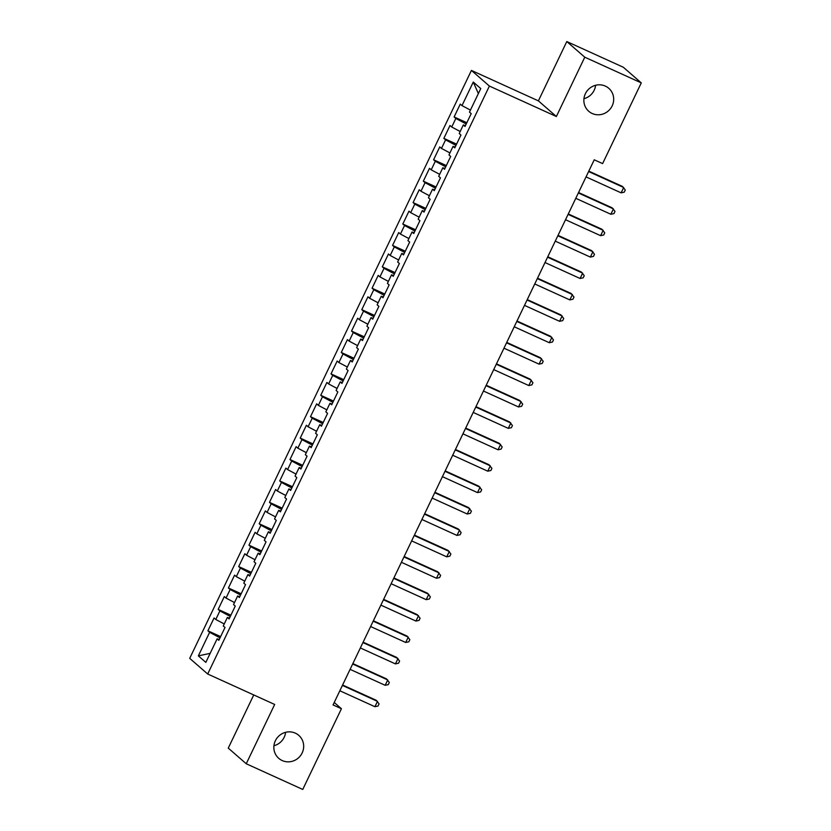 <?xml version="1.0" encoding="UTF-8"?>
<svg xmlns="http://www.w3.org/2000/svg" width="831" height="831" viewBox="0 0 831 831"><rect width="100%" height="100%" fill="white"/><g stroke="black" fill="none" stroke-linecap="round" stroke-linejoin="round"><path stroke-width="1.25" d="M285.604 732.319A15.238 14.667 -49 0 1 273.939 745.719M295.327 733.139A15.238 14.667 -49 0 1 298.765 735.352A15.238 14.667 -49 0 1 301.113 754.787A15.238 14.667 -49 0 1 282.197 760.552A15.238 14.667 -49 0 1 278.759 758.339A15.238 14.667 -49 0 1 276.411 738.904A15.238 14.667 -49 0 1 295.327 733.139M595.609 85.281A15.238 14.667 -49 0 1 583.954 98.681M605.342 86.102A15.238 14.667 -49 0 1 608.78 88.304A15.238 14.667 -49 0 1 611.117 107.739A15.238 14.667 -49 0 1 592.212 113.504A15.238 14.667 -49 0 1 588.774 111.302A15.238 14.667 -49 0 1 586.426 91.867A15.238 14.667 -49 0 1 605.342 86.102M253.746 694.945L228.265 748.118L246.246 763.762L302.754 789.45L341.427 708.729L334.239 702.465M471.416 70.417L189.717 658.36L207.698 674.014L489.397 86.06L471.416 70.417L538.384 100.863L556.365 116.506L584.775 57.194L566.794 41.55L538.384 100.863M566.794 41.55L623.302 67.238L641.283 82.882L584.775 57.194M478.365 93.571L473.275 82.051L461.994 105.599L460.27 104.104L454.11 116.942L455.835 118.449L451.732 127.008L450.007 125.512L443.858 138.362L445.582 139.857L441.479 148.427L439.755 146.921L433.595 159.77L435.319 161.266L431.216 169.836L429.492 168.329L423.332 181.179L425.067 182.685L420.953 191.244L419.229 189.748L413.08 202.587L414.804 204.094L410.701 212.653L408.977 211.157L402.817 224.006L404.541 225.502L400.438 234.072L398.714 232.566L392.564 245.415L394.289 246.911L390.186 255.481L388.461 253.974L382.302 266.824L384.026 268.33L379.923 276.889L378.198 275.393L372.049 288.232L373.773 289.739L369.67 298.298L367.946 296.802L361.786 309.651L363.511 311.147L359.408 319.717L357.683 318.211L351.523 331.06L353.248 332.556L349.145 341.125L347.42 339.619L341.271 352.469L342.995 353.975L338.892 362.534L337.168 361.038L331.008 373.877L332.732 375.383L328.629 383.943L326.905 382.447L320.756 395.286L322.48 396.792L318.377 405.362L316.653 403.856L310.493 416.705L312.217 418.201L308.114 426.77L306.39 425.264L300.23 438.114L301.965 439.62L297.862 448.179L296.127 446.673L289.977 459.522L291.702 461.028L287.599 469.588L285.874 468.092L279.715 480.931L281.439 482.437L277.336 490.996L275.612 489.501L269.462 502.35L271.186 503.846L267.083 512.415L265.359 510.909L259.199 523.759L260.924 525.254L256.821 533.824L255.096 532.318L248.947 545.167L250.671 546.673L246.568 555.233L244.844 553.737L238.684 566.576L240.408 568.082L236.305 576.641L234.581 575.145L228.421 587.995L230.156 589.491L226.042 598.06L224.318 596.554L218.169 609.403L219.893 610.899L215.79 619.469L214.066 617.963L207.906 630.812L220.631 636.598M473.275 82.051L480.765 88.564L469.473 112.112L471.198 113.618L465.048 126.468L463.324 124.962L459.221 133.521L460.945 135.027L454.786 147.876L453.061 146.37L448.958 154.94L450.682 156.436L444.533 169.285L442.809 167.779L438.706 176.349L440.43 177.855L434.27 190.694L432.546 189.198L428.443 197.757L430.167 199.263L424.018 212.102L422.283 210.607L418.18 219.166L419.904 220.672L413.755 233.521L412.031 232.015L407.928 240.585L409.652 242.081L403.492 254.93L401.768 253.424L397.665 261.994L399.389 263.489L393.24 276.339L391.515 274.843L387.412 283.402L389.137 284.908L382.977 297.747L381.252 296.252L377.149 304.811L378.874 306.317L372.724 319.166L371 317.66L366.897 326.23L368.621 327.726L362.461 340.575L360.737 339.069L356.634 347.638L358.358 349.134L352.199 361.984L350.474 360.488L346.371 369.047L348.096 370.553L341.946 383.392L340.222 381.896L336.119 390.456L337.843 391.962L331.683 404.811L329.959 403.305L325.856 411.875L327.58 413.371L321.431 426.22L319.706 424.714L315.603 433.283L317.328 434.779L311.168 447.629L309.444 446.133L305.341 454.692L307.065 456.198L300.915 469.037L299.181 467.541L295.078 476.101L296.812 477.607L290.653 490.456L288.928 488.95L284.825 497.509L286.55 499.016L280.39 511.865L278.665 510.359L274.562 518.928L276.287 520.424L270.137 533.273L268.413 531.767L264.31 540.337L266.034 541.843L259.874 554.682L258.15 553.186L254.047 561.746L255.771 563.252L249.622 576.091L247.898 574.595L243.795 583.154L245.519 584.66L239.359 597.51L237.635 596.004L233.532 604.573L235.256 606.069L229.107 618.918L227.372 617.412L223.269 625.982L225.004 627.478L218.844 640.327L217.12 638.831L205.839 662.38L198.349 655.867L209.63 632.318L207.906 630.812M641.283 82.882L602.61 163.603L594.238 159.801L333.054 704.927L341.427 708.729M230.291 616.436L229.398 618.087M215.79 619.469L224.235 623.967M219.893 610.899L230.208 616.405M217.12 638.831L219.228 639.517M240.554 595.027L239.66 596.668M226.042 598.06L234.498 602.558M230.156 589.491L240.471 594.986M227.372 617.412L229.491 618.108M250.806 573.619L249.923 575.26M236.305 576.641L244.75 581.149M240.408 568.082L250.723 573.577M237.635 596.004L239.744 596.7M261.069 552.2L260.176 553.851M246.568 555.233L255.013 559.741M250.671 546.673L260.986 552.168M247.898 574.595L250.006 575.291M271.322 530.791L270.439 532.442M256.821 533.824L265.266 538.322M260.924 525.254L271.238 530.76M258.15 553.186L260.259 553.882M281.584 509.382L280.691 511.023M267.083 512.415L275.528 516.913M271.186 503.846L281.501 509.341M268.413 531.767L270.522 532.463M291.837 487.974L290.954 489.615M277.336 490.996L285.791 495.505M281.439 482.437L291.754 487.932M278.665 510.359L280.785 511.055M302.1 466.565L301.206 468.206M287.599 469.588L296.044 474.096M291.702 461.028L302.017 466.523M288.928 488.95L291.037 489.646M312.363 445.146L311.469 446.798M297.862 448.179L306.307 452.677M301.965 439.62L312.279 445.115M299.181 467.541L301.3 468.237M322.615 423.737L321.732 425.379M308.114 426.77L316.559 431.268M312.217 418.201L322.532 423.696M309.444 446.133L311.552 446.818M332.878 402.329L331.985 403.97M318.377 405.362L326.822 409.86M322.48 396.792L332.795 402.287M319.706 424.714L321.815 425.41M343.13 380.92L342.247 382.561M328.629 383.943L337.085 388.451M332.732 375.383L343.047 380.878M329.959 403.305L332.078 404.001M353.393 359.501L352.5 361.153M338.892 362.534L347.337 367.032M342.995 353.975L353.31 359.47M340.222 381.896L342.33 382.592M363.646 338.092L362.763 339.734M349.145 341.125L357.6 345.623M353.248 332.556L363.562 338.061M350.474 360.488L352.593 361.173M373.908 316.684L373.015 318.325M359.408 319.717L367.853 324.215M363.511 311.147L373.825 316.642M360.737 339.069L362.846 339.765M384.171 295.275L383.278 296.916M369.67 298.298L378.115 302.806M373.773 289.739L384.088 295.234M371 317.66L373.109 318.356M394.424 273.856L393.541 275.508M379.923 276.889L388.368 281.397M384.026 268.33L394.341 273.825M381.252 296.252L383.361 296.947M404.687 252.447L403.793 254.099M390.186 255.481L398.631 259.978M394.289 246.911L404.604 252.416M391.515 274.843L393.624 275.539M414.939 231.039L414.056 232.68M400.438 234.072L408.894 238.57M404.541 225.502L414.856 230.997M401.768 253.424L403.887 254.12M425.202 209.63L424.309 211.271M410.701 212.653L419.146 217.161M414.804 204.094L425.119 209.589M412.031 232.015L414.139 232.711M435.454 188.211L434.571 189.863M420.953 191.244L429.409 195.752M425.067 182.685L435.382 188.18M422.283 210.607L424.402 211.303M445.717 166.802L444.834 168.454M431.216 169.836L439.661 174.333M435.319 161.266L445.634 166.771M432.546 189.198L434.655 189.894M455.98 145.394L455.087 147.035M441.479 148.427L449.924 152.925M445.582 139.857L455.897 145.352M442.809 167.779L444.917 168.475M466.233 123.985L465.35 125.626M451.732 127.008L460.177 131.516M455.835 118.449L466.149 123.944M453.061 146.37L455.17 147.066M461.994 105.599L470.439 110.108M463.324 124.962L465.433 125.658M556.365 116.506L489.397 86.06M246.246 763.762L274.666 704.459L207.698 674.014M220.028 637.844L219.145 639.496M209.63 632.318L219.945 637.813M210.16 653.353L198.349 655.867M454.11 116.942L466.835 122.728M443.858 138.362L456.572 144.137M433.595 159.77L446.32 165.556M423.332 181.179L436.057 186.965M413.08 202.587L425.804 208.373M402.817 224.006L415.542 229.782M392.564 245.415L405.289 251.201M382.302 266.824L395.026 272.61M372.049 288.232L384.763 294.018M361.786 309.651L374.511 315.427M351.523 331.06L364.248 336.846M341.271 352.469L353.996 358.254M331.008 373.877L343.733 379.663M320.756 395.286L333.47 401.072M310.493 416.705L323.217 422.491M300.23 438.114L312.955 443.899M289.977 459.522L302.702 465.308M279.715 480.931L292.439 486.717M269.462 502.35L282.187 508.125M259.199 523.759L271.924 529.544M248.947 545.167L261.661 550.953M238.684 566.576L251.409 572.362M228.421 587.995L241.146 593.77M218.169 609.403L230.893 615.189M588.608 171.55L623.686 187.494L621.121 192.844L586.042 176.899M588.805 171.134L622.471 186.435L625.276 190.019L624.247 192.158L621.121 192.844M578.355 192.958L613.423 208.903L610.858 214.263L575.79 198.318M578.553 192.543L612.208 207.854L615.013 211.427L613.984 213.577L610.858 214.263M568.092 214.377L603.171 230.322L600.605 235.672L565.527 219.727M568.29 213.962L601.956 229.263L604.76 232.846L603.732 234.986L600.605 235.672M557.83 235.786L592.908 251.731L590.342 257.08L555.264 241.135M558.027 235.37L591.693 250.671L594.497 254.255L593.469 256.395L590.342 257.08M547.577 257.195L582.656 273.139L580.09 278.489L545.011 262.544M547.774 256.779L581.44 272.08L584.235 275.663L583.217 277.803L580.09 278.489M537.314 278.603L572.393 294.548L569.827 299.908L534.749 283.963M537.512 278.188L571.177 293.488L573.982 297.072L572.954 299.212L569.827 299.908M527.062 300.012L562.13 315.957L559.575 321.317L524.496 305.372M527.259 299.607L560.925 314.907L563.719 318.491L562.691 320.631L559.575 321.317M516.799 321.431L551.877 337.376L549.312 342.725L514.233 326.78M516.996 321.015L550.662 336.316L553.467 339.9L552.438 342.04L549.312 342.725M506.536 342.839L541.615 358.784L539.049 364.134L503.981 348.189M506.744 342.424L540.399 357.725L543.204 361.308L542.176 363.448L539.049 364.134M496.284 364.248L531.362 380.193L528.796 385.542L493.718 369.598M496.481 363.833L530.147 379.133L532.941 382.717L531.923 384.857L528.796 385.542M486.021 385.657L521.099 401.602L518.534 406.961L483.455 391.017M486.218 385.241L519.884 400.552L522.689 404.136L521.66 406.276L518.534 406.961M475.768 407.076L510.847 423.021L508.281 428.37L473.203 412.425M475.966 406.66L509.632 421.961L512.426 425.545L511.408 427.685L508.281 428.37M465.505 428.484L500.584 444.429L498.018 449.779L462.94 433.834M465.703 428.069L499.369 443.37L502.173 446.953L501.145 449.093L498.018 449.779M455.253 449.893L490.321 465.838L487.766 471.187L452.687 455.243M455.45 449.478L489.106 464.778L491.91 468.362L490.882 470.502L487.766 471.187M444.99 471.302L480.069 487.246L477.503 492.606L442.424 476.662M445.187 470.886L478.853 486.197L481.658 489.771L480.63 491.921L477.503 492.606M434.727 492.721L469.806 508.665L467.24 514.015L432.172 498.07M434.935 492.305L468.591 507.606L471.395 511.19L470.367 513.329L467.24 514.015M424.475 514.129L459.553 530.074L456.988 535.424L421.909 519.479M424.672 513.714L458.338 529.015L461.132 532.598L460.114 534.738L456.988 535.424M414.212 535.538L449.291 551.483L446.725 556.832L411.646 540.888M414.409 535.122L448.075 550.423L450.88 554.007L449.851 556.147L446.725 556.832M403.959 556.947L439.038 572.891L436.472 578.251L401.394 562.307M404.157 556.531L437.823 571.842L440.617 575.416L439.599 577.566L436.472 578.251M393.697 578.355L428.775 594.31L426.21 599.66L391.131 583.715M393.894 577.95L427.56 593.251L430.365 596.835L429.336 598.974L426.21 599.66M383.444 599.774L418.512 615.719L415.947 621.069L380.878 605.124M383.642 599.359L417.297 614.66L420.102 618.243L419.073 620.383L415.947 621.069M373.181 621.183L408.26 637.128L405.694 642.477L370.616 626.532M373.379 620.767L407.045 636.068L409.849 639.652L408.821 641.792L405.694 642.477M362.918 642.592L397.997 658.536L395.431 663.896L360.353 647.951M363.116 642.176L396.782 657.477L399.586 661.061L398.558 663.2L395.431 663.896M352.666 664L387.745 679.945L385.179 685.305L350.1 669.36M352.863 663.595L386.529 678.896L389.324 682.48L388.306 684.619L385.179 685.305M342.403 685.419L377.482 701.364L374.916 706.714L339.837 690.769M342.601 685.004L376.266 700.304L379.071 703.888L378.043 706.028L374.916 706.714"/></g></svg>

